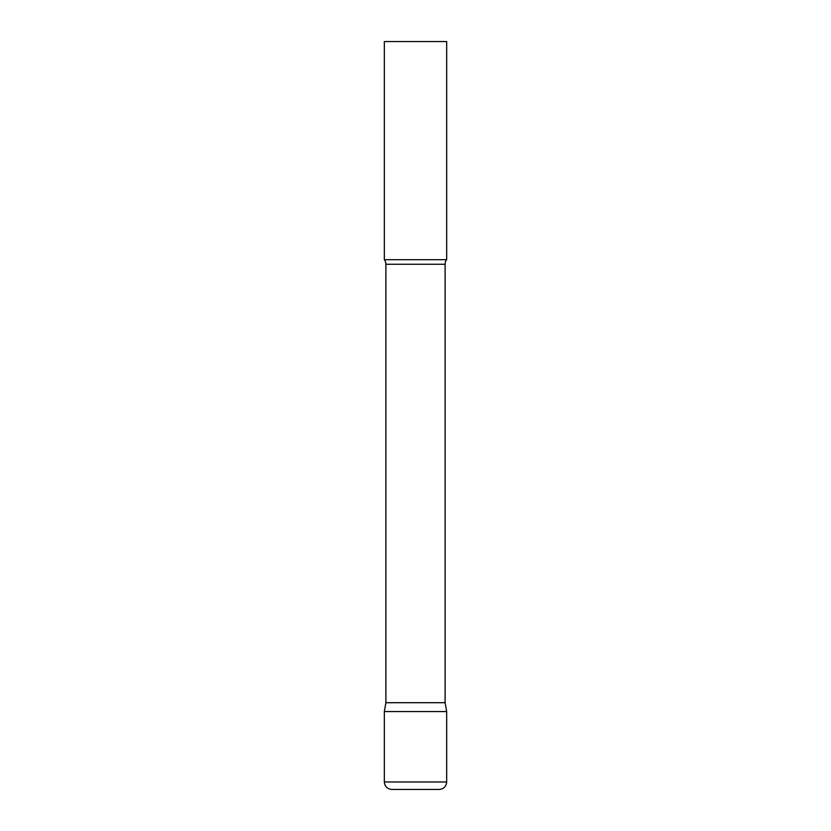 <?xml version="1.0" encoding="UTF-8"?>
<svg xmlns="http://www.w3.org/2000/svg" width="831" height="831" viewBox="0 0 831 831"><rect width="100%" height="100%" fill="white"/><g stroke="black" fill="none" stroke-linecap="round" stroke-linejoin="round"><path stroke-width="0.62" stroke-dasharray="4.16 3.12" d="M415.5 711.544L446.663 711.544L415.5 711.544M391.817 789.45L439.184 789.45M446.663 259.688L384.338 259.688M446.663 41.55L384.338 41.55M445.104 702.704L385.896 702.704M384.338 781.971L446.663 781.971M445.104 264.258L385.896 264.258"/><path stroke-width="1.25" d="M384.338 781.971L384.338 711.544L385.896 702.704L445.104 702.704L446.663 711.544L384.338 711.544L446.663 711.544L446.663 781.971L384.338 781.971C384.784 786.51 387.277 789.003 391.817 789.45L439.184 789.45C443.723 789.003 446.216 786.51 446.663 781.971M445.104 702.704L445.104 264.258A7.479 7.479 0 0 1 446.663 259.688L446.663 41.55L384.338 41.55L384.338 259.688A7.479 7.479 0 0 1 385.896 264.258L445.104 264.258M385.896 702.704L385.896 264.258M384.338 259.688L446.663 259.688"/></g></svg>
